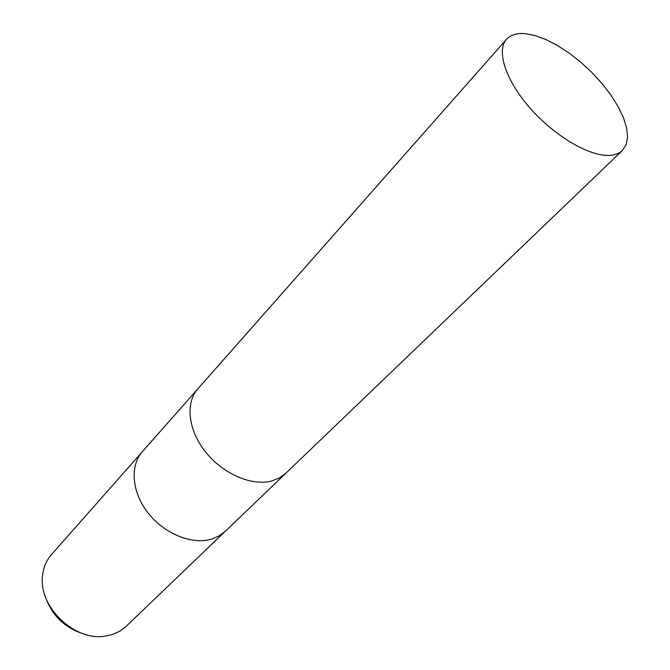 <?xml version="1.0" encoding="UTF-8"?>
<svg xmlns="http://www.w3.org/2000/svg" width="670" height="670" viewBox="0 0 670 670"><rect width="100%" height="100%" fill="white"/><g stroke="black" fill="none" stroke-linecap="round" stroke-linejoin="round"><path stroke-width="1" d="M142.442 451.572L142.35 451.681C129.737 465.725 131.747 492.115 147.961 512.843C164.083 533.621 191.603 544.869 211.134 539.233L218.847 536.059L225.396 531.193M197.843 388.834L197.751 388.943C185.213 402.879 188.102 430.048 205.506 451.898C222.792 473.799 251.543 486.244 271.425 481.068L279.248 478.053L285.805 473.263M112.326 634.54L119.779 631.199L125.29 627.162L225.296 531.285L218.847 536.059L211.134 539.233C191.603 544.869 164.083 533.621 147.961 512.843C131.747 492.115 129.737 465.725 142.35 451.681L51.397 554.676C46.238 560.581 43.265 567.792 42.486 576.284C38.617 606.894 74.471 641.299 104.888 636.182L112.326 634.54M44.681 594.633C51.355 615.554 65.291 628.929 86.472 634.741M142.35 451.681L197.751 388.943C185.213 402.879 188.102 430.048 205.506 451.898C222.792 473.799 251.543 486.244 271.425 481.068L279.248 478.053L285.705 473.355L225.296 531.285M609.03 155.398C614.75 155.172 619.197 153.539 622.38 150.507L626.165 144.728L627.572 137.074L626.609 127.886L623.376 117.526L618.016 106.388L610.772 94.872L601.903 83.382L591.736 72.31L580.614 62.042L568.914 52.905L557.038 45.242L545.397 39.312L534.4 35.376L524.459 33.592C516.478 33.048 510.49 34.949 506.512 39.304C496.093 50.686 505.624 80.316 530.062 108.105C554.392 135.926 588.964 156.294 609.03 155.398M285.705 473.355L622.38 150.507M197.751 388.943L506.512 39.304"/></g></svg>
